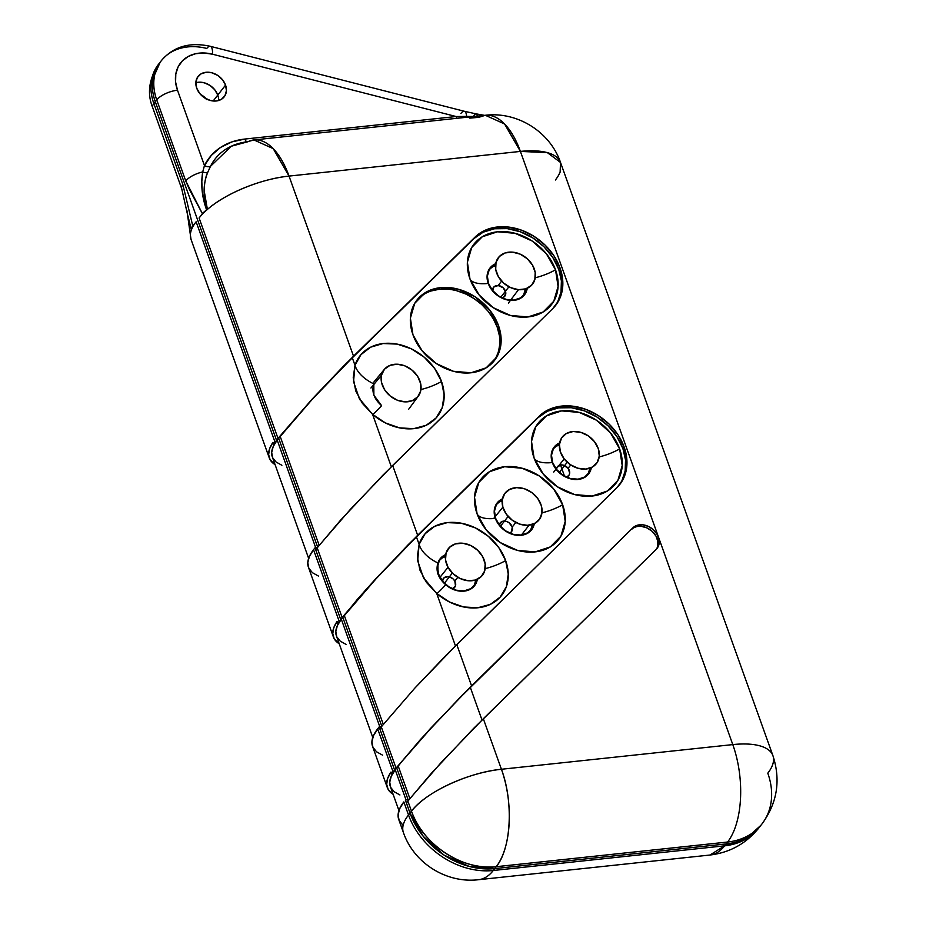<?xml version="1.0" encoding="UTF-8"?>
<svg xmlns="http://www.w3.org/2000/svg" width="926" height="926" viewBox="0 0 926 926"><rect width="100%" height="100%" fill="white"/><g stroke="black" fill="none" stroke-linecap="round" stroke-linejoin="round"><path stroke-width="1.39" d="M469.968 278.934A33.139 12.976 160.3 0 0 488.233 283.449A21.854 17.096 37.9 0 0 509.346 300.29A21.854 17.096 37.9 0 0 527.253 288.275L525.482 293.368L520.782 298.126L514.023 300.348L506.233 299.677L498.593 296.239L492.273 290.532L488.233 283.449A33.139 12.976 -19.7 0 1 469.968 278.934L479.055 294.873L493.269 307.698L510.457 315.453L527.982 316.947L543.192 311.958L553.76 301.251L558.089 286.447L555.519 269.802A49.147 38.464 -142.1 0 1 515.169 316.484A49.147 38.464 -142.1 0 1 474.459 288.333A49.147 38.464 -142.1 0 1 469.968 278.934A49.147 38.464 -142.1 0 1 497.493 231.789A49.147 38.464 -142.1 0 1 555.519 269.802L546.421 253.863L532.207 241.038L515.03 233.294L497.493 231.789L482.284 236.778L471.716 247.485L467.387 262.289L469.968 278.934M535.24 277.777A33.139 12.976 160.3 0 0 555.519 269.802A33.139 12.976 -19.7 0 1 535.24 277.777M436.817 593.531A33.139 1.389 130.9 0 0 445.73 584.769A21.854 17.096 37.9 0 0 477.353 579.282L473.973 586.413L469.575 589.642L463.972 591.158L457.722 590.8L451.425 588.6L445.73 584.769A33.139 1.389 -49.1 0 1 436.817 593.531M485.178 568.622A33.139 12.976 160.3 0 0 505.642 560.6A49.147 38.464 -142.1 0 1 465.037 607.236A49.147 38.464 -142.1 0 1 436.678 593.404L449.492 602.016L463.648 606.97L477.712 607.78L490.317 604.377L500.202 597.085L506.383 586.644L508.258 574.062L505.642 560.6L498.79 547.602L488.372 536.339L475.432 527.924L461.252 523.202L447.235 522.634L434.757 526.281L425.069 533.781L419.119 544.384L416.422 536.86L376.303 578.507L344.298 615.489L383.283 724.352L344.298 615.489L342.817 617.387L381.79 726.227L342.817 617.387L376.303 578.507L406.965 546.271L539.256 416.133A52.909 41.404 -142.1 0 1 585.637 409.28A52.909 41.404 -142.1 0 1 624.136 446.992L622.909 448.566A52.909 41.404 37.9 0 0 584.422 410.855A52.909 41.404 37.9 0 0 538.029 417.707L416.422 536.86L419.119 544.384A49.147 38.464 -142.1 0 1 461.252 523.202A49.147 38.464 -142.1 0 1 505.642 560.6A33.139 12.976 -19.7 0 1 485.178 568.622M534.094 458.034A33.139 12.976 160.3 0 0 552.359 462.549A21.854 17.096 37.9 0 0 573.368 479.379A21.854 17.096 37.9 0 0 591.344 467.584L589.607 472.468L584.908 477.226L578.148 479.448L570.358 478.788L562.719 475.339L556.399 469.632L552.359 462.549A33.139 12.976 -19.7 0 1 534.094 458.034L543.18 473.973L557.406 486.798L574.583 494.553L592.108 496.047L607.317 491.058L617.897 480.351L622.214 465.546L619.644 448.913A49.147 38.464 -142.1 0 1 579.294 495.584A49.147 38.464 -142.1 0 1 538.585 467.433A49.147 38.464 -142.1 0 1 534.094 458.034A49.147 38.464 -142.1 0 1 561.619 410.901A49.147 38.464 -142.1 0 1 619.644 448.913L610.547 432.963L596.332 420.138L579.155 412.394L561.619 410.901L546.421 415.878L535.841 426.597L531.512 441.389L534.094 458.034M599.168 456.935A33.139 12.976 160.3 0 0 619.644 448.913A33.139 12.976 -19.7 0 1 599.168 456.935M477.098 513.884A33.139 12.976 160.3 0 0 495.364 518.398A21.854 17.096 37.9 0 0 516.245 535.205A21.854 17.096 37.9 0 0 534.314 523.641L532.612 528.318L527.913 533.075L521.153 535.297L513.363 534.626L505.723 531.188L499.403 525.482L495.364 518.398A33.139 12.976 -19.7 0 1 477.098 513.884L486.185 529.822L500.399 542.648L517.588 550.403L535.112 551.896L550.322 546.907L560.89 536.2L565.219 521.396L562.638 504.763A49.147 38.464 -142.1 0 1 522.299 551.433A49.147 38.464 -142.1 0 1 481.578 523.283A49.147 38.464 -142.1 0 1 477.098 513.884A49.147 38.464 -142.1 0 1 504.624 466.739A49.147 38.464 -142.1 0 1 562.638 504.763L553.551 488.812L539.337 475.987L522.148 468.243L504.624 466.739L489.414 471.728L478.846 482.434L474.517 497.239L477.098 513.884M541.965 512.83A33.139 12.976 160.3 0 0 562.638 504.763A33.139 12.976 -19.7 0 1 541.965 512.83M372.588 414.443A33.139 1.389 130.9 0 0 381.605 405.669A33.139 1.389 -49.1 0 1 372.692 414.431M420.948 389.545A33.139 12.976 160.3 0 0 441.517 381.5A49.147 38.464 -142.1 0 1 400.9 428.125A49.147 38.464 -142.1 0 1 372.541 414.304L385.366 422.904L399.511 427.858L413.586 428.68L426.191 425.277L436.077 417.985L442.258 407.533L444.133 394.962L441.517 381.5L434.664 368.502L424.247 357.228L411.306 348.824L397.127 344.102L383.098 343.534L370.631 347.181L360.932 354.67L354.994 365.284L352.297 357.76L312.166 399.407L280.173 436.377L319.146 545.24L280.173 436.377L278.691 438.276L317.664 547.127L278.691 438.276L312.166 399.407L342.84 367.171L475.131 237.033A52.909 41.404 -142.1 0 1 521.512 230.18A52.909 41.404 -142.1 0 1 560.01 267.892L558.783 269.454A52.909 41.404 37.9 0 0 520.285 231.755A52.909 41.404 37.9 0 0 473.904 238.607L352.297 357.76L354.994 365.284A49.147 38.464 -142.1 0 1 397.127 344.102A49.147 38.464 -142.1 0 1 441.517 381.5A33.139 12.976 -19.7 0 1 420.948 389.545M493.859 361.233A49.147 38.464 37.9 0 0 497.25 327.283L498.512 325.651A49.147 38.464 -142.1 0 1 494.507 360.434A49.147 38.464 -142.1 0 1 451.089 370.608A49.147 38.464 -142.1 0 1 412.961 334.772L422.059 350.722L436.273 363.548L453.451 371.291L470.987 372.796L486.196 367.807L496.764 357.1L501.093 342.296L498.512 325.651L489.426 309.712L475.212 296.887L458.023 289.132L440.498 287.639L425.289 292.628L414.721 303.334L410.392 318.139L412.961 334.772A49.147 38.464 -142.1 0 1 416.978 300.001A49.147 38.464 -142.1 0 1 460.396 289.826A49.147 38.464 -142.1 0 1 498.512 325.651L497.25 327.283A49.147 38.464 37.9 0 0 459.736 291.644A49.147 38.464 37.9 0 0 416.353 300.823M218.652 100.517A16.564 12.964 37.9 0 0 217.772 95.077L225.55 85.099A16.564 12.964 -142.1 0 1 224.208 96.813A16.564 12.964 -142.1 0 1 209.565 100.251A16.564 12.964 -142.1 0 1 196.717 88.167L195.849 82.564L197.307 77.576L200.873 73.964L206 72.286L211.904 72.784L217.703 75.4L222.495 79.717L225.55 85.099L226.419 90.702L224.96 95.691L221.407 99.302L216.279 100.98L210.364 100.483L204.577 97.867L199.784 93.549L196.717 88.167A16.564 12.964 -142.1 0 1 198.071 76.453A16.564 12.964 -142.1 0 1 212.702 73.015A16.564 12.964 -142.1 0 1 225.55 85.099L217.772 95.077A16.564 12.964 37.9 0 0 195.837 82.727A16.564 12.964 -142.1 0 1 217.772 95.077A16.564 12.964 -142.1 0 1 218.652 100.517M523.306 295.73A21.541 16.853 37.9 0 0 525.378 288.981M526.929 288.426A21.541 16.853 -142.1 0 1 524.232 294.665A21.541 16.853 -142.1 0 1 505.202 299.121A21.541 16.853 -142.1 0 1 488.5 283.414A21.541 16.853 -142.1 0 1 490.259 268.181A21.541 16.853 -142.1 0 1 495.653 264.037L489.264 269.64L487.377 276.122L488.5 283.414L492.482 290.405L498.709 296.019L506.244 299.422L513.93 300.07L520.586 297.894L525.227 293.195L526.929 288.414M587.431 474.83A21.541 16.853 37.9 0 0 589.492 468.313M591.019 467.734A21.541 16.853 -142.1 0 1 588.357 473.765A21.541 16.853 -142.1 0 1 569.328 478.221A21.541 16.853 -142.1 0 1 552.625 462.525A21.541 16.853 -142.1 0 1 554.385 447.281A21.541 16.853 -142.1 0 1 559.582 443.23L553.401 448.74L551.502 455.233L552.625 462.525L556.607 469.505L562.846 475.131L570.37 478.522L578.055 479.182L584.723 476.994L589.353 472.295L591.019 467.734M530.436 530.679A21.541 16.853 37.9 0 0 532.473 524.394M533.978 523.803A21.541 16.853 -142.1 0 1 531.362 529.614A21.541 16.853 -142.1 0 1 512.333 534.07A21.541 16.853 -142.1 0 1 495.63 518.363A21.541 16.853 -142.1 0 1 497.389 503.131A21.541 16.853 -142.1 0 1 502.378 499.172L496.394 504.589L494.496 511.071L495.63 518.363L499.612 525.355L505.839 530.98L513.374 534.371L521.049 535.031L527.716 532.844L532.346 528.144L533.978 523.803M473.429 586.528A21.541 16.853 37.9 0 0 475.501 580M477.017 579.421A21.541 16.853 -142.1 0 1 474.367 585.452A21.541 16.853 -142.1 0 1 455.337 589.92A21.541 16.853 -142.1 0 1 438.635 574.213A21.541 16.853 -142.1 0 1 440.382 558.98A21.541 16.853 -142.1 0 1 445.591 554.917L439.399 560.438L437.5 566.92L438.635 574.213L442.616 581.204L448.844 586.818L456.368 590.221L464.053 590.869L470.721 588.693L475.351 583.993L477.029 579.421M161.425 60.584A55.224 43.221 37.9 0 0 156.737 99.892A16.564 6.494 -19.7 0 1 177.491 90.216A38.66 30.257 -142.1 0 1 212.529 54.217L456.101 116.526L244.869 139.05A5.521 2.674 -96.1 0 0 246.142 141.215A5.521 2.674 83.9 0 1 244.869 139.05A74.126 58.014 -142.1 0 0 204.461 165.546L202.701 171.935C200.676 184.471 201.984 197.169 206.637 210.005A5.521 2.165 -19.7 0 0 207.401 209.426C202.921 196.555 203.014 184.228 207.69 172.433A5.521 2.628 23 0 1 202.701 171.935A5.521 2.628 -157 0 0 207.69 172.433L210.503 166.298A5.521 3.391 26.3 0 1 204.461 165.546L177.491 90.216A16.564 6.494 160.3 0 0 156.737 99.892A55.224 43.221 -142.1 0 1 161.24 60.815L158.369 64.507A55.224 43.221 37.9 0 0 153.866 103.585L182.885 184.644L192.782 226.083L196.127 221.789L275.068 442.258L276.538 440.359L155.302 101.733L153.866 103.585L156.737 99.892L185.756 180.964A16.564 6.494 -19.7 0 1 202.701 171.935A16.564 6.494 160.3 0 0 185.756 180.964L202.424 213.709A16.564 6.494 -19.7 0 1 206.637 210.005A5.521 2.165 160.3 0 0 207.401 209.426A71.788 28.127 160.3 0 0 199.09 217.992L202.424 213.709A16.564 6.494 -19.7 0 1 206.637 210.005L203.778 200.363L202.157 190.825L201.822 181.438L202.701 171.935L204.461 165.546L211.267 155.441L220.55 147.442L231.917 141.898L244.869 139.05L456.101 116.526L212.529 54.217L203.859 52.967L195.629 53.72L188.314 56.417L182.353 60.908L178.093 66.927L175.801 74.103L175.593 82.02L177.491 90.216L204.461 165.546A5.521 3.391 -153.7 0 0 210.503 166.298L207.69 172.433C205.699 176.38 204.507 182.399 204.137 190.501L207.401 209.426C225.608 193.349 261.225 178.799 289.039 176.09L273.239 148.658L253.956 139.942L231.35 146.215L210.503 166.298A68.837 53.87 37.9 0 1 231.257 146.25A68.837 53.87 37.9 0 1 248.029 141.69A71.788 34.737 83.9 0 1 253.956 139.942A71.788 34.737 83.9 0 1 289.039 176.09A71.788 28.127 160.3 0 0 207.401 209.426A71.788 28.127 160.3 0 0 199.09 217.992L278.02 438.461L276.538 440.359L155.302 101.733A55.224 43.221 -142.1 0 1 159.804 62.655A55.224 43.221 -142.1 0 1 160.534 61.753A55.224 43.221 37.9 0 0 159.804 62.655A55.224 43.221 37.9 0 0 155.302 101.733L156.737 99.892L185.756 180.964L189.599 189.842L202.424 213.709L199.09 217.992L278.02 438.461L276.538 440.359L155.302 101.733C152.454 93.792 151.644 86.118 152.883 78.71L160.198 62.158L152.883 78.71C151.644 86.118 152.454 93.792 155.302 101.733L276.538 440.359L312.328 398.898L353.524 356.186L289.039 176.09L520.4 151.413L732.79 744.597L501.429 769.263L483.326 718.726L441.332 762.318L407.834 801.025L411.48 811.176A71.788 28.127 -19.7 0 1 501.429 769.263L483.326 718.726L656.233 549.326L658.756 545.159L659.115 539.997L657.263 534.615L653.478 529.834L648.327 526.385L642.609 524.787L637.181 525.297L632.875 527.82L471.565 685.865L456.784 644.577L414.779 688.168L381.292 726.875L396.062 768.152A71.788 28.127 -19.7 0 1 396.93 767.087L430.37 728.577L471.565 685.865L456.784 644.577L616.936 487.655L623.036 479.402L626.381 469.447L626.763 458.416L624.136 446.992L618.14 435.012L609.273 424.247L598.173 415.461L585.637 409.28L572.569 406.155L559.894 406.294L548.516 409.709L539.256 416.133L417.649 535.286L392.659 465.465L552.799 308.555L558.91 300.302L562.256 290.347L562.626 279.316L560.01 267.892L554.014 255.912L545.148 245.147L534.047 236.361L521.512 230.18L508.443 227.055L495.757 227.194L484.391 230.609L475.131 237.033L353.524 356.186L289.039 176.09L520.4 151.413L732.79 744.597L501.429 769.263A71.788 34.737 83.9 0 1 496.22 866.701L727.581 842.035L726.1 843.933C734.387 843.054 741.795 840.623 748.312 836.653L760.929 825.274L748.312 836.653C741.795 840.623 734.387 843.054 726.1 843.933L494.739 868.6L726.1 843.933A71.788 56.185 37.9 0 0 760.454 825.876A71.788 56.185 -142.1 0 1 726.1 843.933L724.618 845.832L493.257 870.498A71.788 34.737 83.9 0 1 478.603 879.7A71.788 34.737 -96.1 0 0 493.257 870.498A71.788 56.185 -142.1 0 1 408.516 814.973L409.998 813.074L423.275 836.363L444.04 855.103L469.135 866.412L494.739 868.6L496.22 866.701L727.581 842.035A71.788 34.737 -96.1 0 0 732.79 744.597A71.788 34.737 83.9 0 1 727.581 842.035A71.788 56.185 37.9 0 0 761.936 823.978A71.788 56.185 -142.1 0 1 727.581 842.035L724.618 845.832L709.964 855.034A71.788 34.737 -96.1 0 0 724.618 845.832L493.257 870.498L496.22 866.701C511.21 848.725 513.71 802.009 501.429 769.263C468.417 772.342 425.3 792.436 411.48 811.176L409.998 813.074L405.322 800.029L409.998 813.074A71.788 56.185 37.9 0 0 494.739 868.6L726.1 843.933L494.739 868.6A71.788 56.185 -142.1 0 1 409.998 813.074L405.322 800.029L406.398 802.865L407.834 801.025L411.48 811.176C422.511 844.5 463.139 871.123 496.22 866.701A71.788 56.185 -142.1 0 1 411.48 811.176L409.998 813.074L423.275 836.363L444.04 855.103L469.135 866.412L494.739 868.6L493.257 870.498A71.788 56.185 37.9 0 1 408.516 814.973L403.84 801.928L408.516 814.973A71.788 28.127 160.3 0 0 403.4 832.509A71.788 28.127 -19.7 0 1 408.516 814.973L409.998 813.074L405.368 799.971L406.398 802.865L431.192 773.511L473.441 728.577L656.233 549.326A15.904 12.443 -142.1 0 0 657.101 548.354L656.997 548.481M555.068 306.101A52.909 41.404 37.9 0 0 558.783 269.454L560.01 267.892A52.909 41.404 -142.1 0 1 555.693 305.325A52.909 41.404 -142.1 0 1 552.799 308.555L382.762 475.327L340.513 520.25L315.72 549.616L315.06 547.764L317.352 547.521L315.06 547.764L313.544 549.72L315.014 547.822L340.675 619.459L315.014 547.822L340.675 619.459L342.817 617.387L357.332 599.365L376.454 577.998L417.649 535.286L392.659 465.465L350.653 509.057L317.155 547.764L342.145 617.561L340.675 619.459L315.014 547.822L315.72 549.616L317.155 547.764L342.145 617.561A71.788 28.127 -19.7 0 1 343.014 616.496A71.788 28.127 160.3 0 0 342.145 617.561L366.453 589.017L407.949 544.939L539.256 416.133L538.029 417.707L547.289 411.283L558.667 407.868L571.342 407.729L584.422 410.855L596.946 417.036L608.046 425.821L616.913 436.586L622.909 448.566L624.136 446.992A52.909 41.404 -142.1 0 1 619.818 484.425A52.909 41.404 -142.1 0 1 616.936 487.655L446.888 654.427L414.779 688.168L381.292 726.875L396.062 768.152L394.592 770.05L396.733 767.967L408.088 799.682L396.733 767.967L398.215 766.068L409.824 798.501L398.215 766.068L404.222 758.637L430.22 729.086L460.882 696.861L632.875 527.82A15.904 12.443 -142.1 0 1 652.853 529.278A15.904 12.443 -142.1 0 1 657.101 548.354M382.588 755.165L376.535 751.796L372.935 747.282L371.905 741.807L373.514 735.568L379.151 726.922L394.592 770.05L379.151 726.922L379.845 728.716L381.292 726.875L379.845 728.716L379.185 726.864L381.477 726.621L379.185 726.864L377.669 728.82L393.11 771.948L396.93 767.087A71.788 28.127 160.3 0 0 396.062 768.152L430.22 729.086L460.882 696.861L632.875 527.82L461.866 695.53L420.369 739.608L394.615 770.038L379.151 726.922L394.592 770.05L396.733 767.967L408.088 799.682L396.733 767.967L392.311 773.002A71.788 28.127 -19.7 0 1 393.11 771.948L377.669 728.82A71.788 28.127 160.3 0 0 372.553 746.356L387.323 787.621A71.788 28.127 -19.7 0 1 391.015 772.029L391.663 773.847L396.733 767.967L391.663 773.847L391.015 772.029L387.647 778.43L386.674 784.299L388.156 789.415L393.145 794.358A71.788 28.127 -19.7 0 1 387.323 787.621M198.222 82.264L204.125 82.761L209.924 85.377L214.716 89.695L217.772 95.077L213.165 100.992L217.772 95.077L214.716 89.695L209.924 85.377L204.125 82.761L198.222 82.264M553.574 448.439A21.541 16.853 37.9 0 1 559.397 444.85L556.294 446.274M530.621 530.366L532.508 523.885M439.584 560.137A21.541 16.853 37.9 0 1 445.394 556.538L442.292 557.973M523.491 295.417L525.389 288.935M502.17 500.769A21.541 16.853 37.9 0 0 496.579 504.288M495.479 265.681A21.541 16.853 37.9 0 0 489.449 269.339M772.909 755.639A71.788 28.127 160.3 0 0 732.79 744.597A71.788 28.127 -19.7 0 1 772.909 755.639A71.788 28.127 -19.7 0 1 767.793 773.187A71.788 56.185 -142.1 0 1 761.936 823.978C777.273 803.039 780.919 780.259 772.909 755.639L560.519 162.467A71.788 28.127 160.3 0 0 520.4 151.413A71.788 34.737 -96.1 0 0 485.317 115.275L504.601 123.991L520.4 151.413L547.347 152.628L560.519 162.467L560.137 171.819A5.521 2.165 160.3 0 0 560.068 172.317A5.521 2.165 -19.7 0 1 560.137 171.819A71.788 28.127 160.3 0 1 555.403 180.003M181.751 188.8A16.564 6.494 160.3 0 1 182.885 184.644L153.866 103.585A16.564 6.494 160.3 0 0 152.686 107.624L181.704 188.696A16.564 6.494 -19.7 0 1 182.885 184.644L192.782 226.083A16.564 6.494 160.3 0 0 191.462 229.474A16.564 6.494 -19.7 0 1 192.782 226.083L196.127 221.789A71.788 28.127 160.3 0 0 191.381 229.972A71.788 28.127 -19.7 0 1 196.127 221.789L275.068 442.258A71.788 28.127 160.3 0 0 274.258 443.322L278.691 438.276L273.621 444.156L278.691 438.276L273.621 444.156L272.973 442.339L269.593 448.74L268.633 454.608L270.114 459.724L275.103 464.678A71.788 28.127 -19.7 0 1 269.281 457.93A71.788 28.127 -19.7 0 1 272.973 442.339L273.621 444.156L274.258 443.322A71.788 28.127 -19.7 0 1 275.068 442.258L278.876 437.396A71.788 28.127 160.3 0 0 278.02 438.461A71.788 28.127 -19.7 0 1 278.876 437.396L312.328 398.898L343.824 365.839L475.131 237.033L473.904 238.607L483.164 232.183L494.53 228.768L507.216 228.618L520.285 231.755L532.82 237.936L543.921 246.721L552.787 257.486L558.783 269.454L561.399 280.891L561.029 291.921L557.683 301.876M469.783 118.134L478.777 117.336L485.317 115.275C517.449 111.34 550.113 131.897 560.519 162.467M460.893 113.458A16.564 5.024 104.3 0 1 464.482 111.317A16.564 5.024 104.3 0 1 466.611 116.421L456.101 116.526A5.521 2.674 -96.1 0 0 457.027 118.296A5.521 2.674 83.9 0 1 456.101 116.526L466.611 116.421A16.564 5.024 -75.7 0 0 464.401 111.294L210.283 46.3C189.541 41.797 173.197 46.636 161.24 60.815A55.224 43.221 -142.1 0 1 206.776 48.453A16.564 5.024 104.3 0 1 210.283 46.3A16.564 5.024 104.3 0 1 212.529 54.217A16.564 5.024 -75.7 0 0 210.329 46.312M477.318 116.132A16.564 3.461 -79.6 0 0 476.08 113.863A16.564 3.461 100.4 0 1 477.318 116.132M473.661 116.259A16.564 3.461 100.4 0 1 476.08 113.863L484.53 115.356M466.611 116.421A5.521 3.091 -95 0 0 467.144 117.208A5.521 3.091 85 0 1 466.611 116.421L472.816 116.479M391.328 466.773L372.541 414.304L362.413 403.377L355.723 390.876L353.234 377.692L354.994 365.284A33.139 19.84 -162 0 0 373.803 383.873L373.873 395.17L381.605 405.669C374 398.932 371.395 391.663 373.803 383.873A33.139 19.84 18 0 1 354.994 365.284L353.547 381.662L359.311 398.562L372.541 414.304L391.328 466.773M619.193 485.201A52.909 41.404 37.9 0 0 622.909 448.566L625.536 459.99L625.154 471.021L621.821 480.976M455.453 645.873L436.678 593.404L426.539 582.489L419.86 569.976L417.36 556.792L419.119 544.384A33.139 19.84 -162 0 0 437.929 562.973L437.998 574.27L445.73 584.769C438.125 578.032 435.521 570.763 437.929 562.973A33.139 19.84 18 0 1 419.119 544.384L417.672 560.774L423.437 577.674L436.678 593.404L455.453 645.873M408.389 800.319L408.158 799.682L405.368 799.971L408.158 799.682L408.389 800.319M656.441 549.106A15.904 12.443 37.9 0 0 651.128 530.448A15.904 12.443 37.9 0 0 631.648 529.394M641.382 526.362L647.1 527.959L652.251 531.408L656.036 536.177L657.888 541.56L657.529 546.734M482.006 720.023L470.339 687.439L482.006 720.023M499.403 335.675L497.25 327.283L493.454 319.065L488.152 311.333L481.566 304.399L473.938 298.508L465.558 293.912L456.761 290.764M447.86 289.201L439.225 289.271L431.18 290.972M424.015 294.248L418.031 298.982M495.491 358.721L498.501 351.706L499.82 343.916M495.711 263.69L489.009 269.466L487.088 276.052L488.233 283.449A21.854 17.096 37.9 0 1 495.711 263.69M559.651 442.871L553.135 448.578L551.213 455.152L552.359 462.549A21.854 17.096 37.9 0 1 559.651 442.871M502.448 498.801L496.139 504.415L494.218 511.002L495.364 518.398A21.854 17.096 37.9 0 1 502.448 498.813M445.649 554.57L440.568 558.262L437.929 562.973A21.854 17.096 37.9 0 1 445.649 554.57M560.508 464.991L564.49 476.126L560.508 464.991M402.717 824.904L399.106 820.39L398.087 814.903L399.685 808.676L403.84 801.928A71.788 28.127 160.3 0 0 398.736 819.464L403.4 832.509C413.806 863.078 446.471 883.635 478.603 879.7L709.964 855.034C729.977 852.591 746.31 843.505 758.973 827.775L744.203 840.044L724.618 845.832A71.788 56.185 37.9 0 0 758.973 827.775L761.936 823.978M278.691 438.276L317.664 547.127L278.691 438.276M340.675 619.459L342.817 617.387L381.79 726.227L342.817 617.387L338.395 622.422A71.788 28.127 -19.7 0 1 339.194 621.358L340.675 619.459L339.194 621.358L313.544 549.72L339.194 621.358A71.788 28.127 160.3 0 0 338.395 622.422L340.675 619.459M318.463 576.065L312.409 572.685L308.809 568.182L307.779 562.695L309.377 556.468L313.544 549.72A71.788 28.127 160.3 0 0 308.427 567.256L333.406 637.03A71.788 28.127 -19.7 0 1 337.099 621.439L337.747 623.256L337.099 621.439L333.73 627.84L332.758 633.708L334.24 638.824L339.229 643.778A71.788 28.127 -19.7 0 1 333.406 637.03M188.707 219.67L191.462 229.474A5.521 2.165 -19.7 0 1 191.381 229.972A71.788 28.127 160.3 0 0 191.011 239.336A71.788 28.127 -19.7 0 1 191.381 229.972L187.978 216.14M206.22 98.839A16.564 12.964 37.9 0 0 200.502 94.383L206.938 99.672M152.709 107.694A16.564 6.494 -19.7 0 1 153.866 103.585A55.224 43.221 -142.1 0 1 158.554 64.276M191.462 229.474A5.521 2.165 -19.7 0 1 191.381 229.972L187.978 216.128M281.886 465.269L276.11 462.039L272.661 457.733L271.677 452.501L273.205 446.54L277.187 440.093A68.593 26.866 160.3 0 0 272.302 456.854L308.636 558.355M315.708 547.694L277.187 440.093L315.708 547.694M346.011 644.369L340.236 641.151L336.786 636.833L335.814 631.601L337.342 625.652L341.312 619.205A68.593 26.866 160.3 0 0 336.427 635.954L372.773 737.455M379.834 726.794L341.312 619.205L379.834 726.794M399.928 794.959L394.152 791.73L390.703 787.424L389.73 782.181L391.258 776.231L395.228 769.784A68.593 26.866 160.3 0 0 390.344 786.544L398.944 810.563M394.592 770.05L393.11 771.948A71.788 28.127 160.3 0 0 392.311 773.002L394.592 770.05M406.016 799.902L395.228 769.784L406.016 799.902M370.932 388.017L381.5 375.169A21.622 16.923 -142.1 0 1 384.278 369.451A21.622 16.923 -142.1 0 1 408.563 367.68A21.622 16.923 -142.1 0 1 420.705 390.899A21.622 16.923 -142.1 0 1 418.378 396.039A21.622 16.923 -142.1 0 1 394.059 398.631A21.622 16.923 -142.1 0 1 381.5 375.169L370.932 388.017M381.5 375.169L381.512 382.322L384.498 389.58L390.02 395.842L397.231 400.159L405.021 401.861L412.22 400.703L417.73 396.849L420.705 390.899L420.693 383.746L417.707 376.488L412.186 370.226L404.975 365.909L397.185 364.207L389.985 365.365L384.475 369.219L381.5 375.169M567.244 462.213L559.316 472.387L567.244 462.213M566.492 477.133A7.176 5.614 37.9 0 0 568.101 468.313L570.74 464.933L568.101 468.313L563.575 465.211L561.006 464.933L557.151 467.121L556.457 469.308A7.176 5.614 37.9 0 1 560.971 464.933A7.176 5.614 37.9 0 1 568.101 468.313L569.687 473.082L568.992 475.223L566.492 477.133M594.504 441.69A21.622 16.923 -142.1 0 1 592.362 467.063A21.622 16.923 -142.1 0 1 564.189 458.891L553.713 472.086L564.189 458.891A21.622 16.923 -142.1 0 1 566.33 433.53A21.622 16.923 -142.1 0 1 594.504 441.69L588.369 435.938L580.868 432.361L573.125 431.516L566.33 433.53L561.526 438.091L559.42 444.515L560.357 451.819L564.189 458.891L570.323 464.655L577.836 468.22L585.568 469.065L592.362 467.063L597.177 462.491L599.272 456.067L598.335 448.763L594.504 441.69M452.351 573.032L444.422 583.218L452.351 573.032M452.49 588.832A7.176 5.614 37.9 0 0 454.828 581.1L457.803 577.292L454.828 581.1L453.127 578.935L449.376 576.852M482.689 556.688A21.622 16.923 -142.1 0 1 475.293 580.07A21.622 16.923 -142.1 0 1 448.022 567.279L439.653 577.731L448.022 567.279A21.622 16.923 -142.1 0 1 455.407 543.898A21.622 16.923 -142.1 0 1 482.689 556.688L477.561 550.171L470.582 545.449L462.803 543.249L455.407 543.898L449.538 547.312L446.066 552.949L445.533 559.964L448.022 567.279L453.138 573.796L460.118 578.519L467.896 580.718L475.293 580.07L481.173 576.655L484.634 571.018L485.166 564.003L482.689 556.688M448.23 576.643L443.82 577.986L442.454 581.007A7.176 5.614 37.9 0 1 447.582 576.609A7.176 5.614 37.9 0 1 454.828 581.1L455.476 585.857L452.374 588.867M508.93 286.782L500.769 297.246L508.93 286.782M492.539 290.475A7.176 5.614 37.9 0 1 498.165 285.544L503.096 287.731L505.723 292.292L504.52 296.551L502.054 297.894A7.176 5.614 37.9 0 0 505.503 291.366A7.176 5.614 37.9 0 0 498.165 285.544L501.626 281.099L498.165 285.544L493.824 287.002L492.609 291.262M512.402 252.127A21.622 16.923 -142.1 0 1 535.193 272.464A21.622 16.923 -142.1 0 1 518.479 289.676L508.397 303.091L518.479 289.676A21.622 16.923 -142.1 0 1 495.699 269.339A21.622 16.923 -142.1 0 1 512.402 252.127L505.075 252.96L499.334 256.514L496.035 262.266L495.699 269.339L498.362 276.642L503.628 283.067L510.689 287.65L518.479 289.676L525.806 288.843L531.559 285.277L534.846 279.525L535.193 272.464L532.531 265.16L527.264 258.724L520.192 254.152L512.402 252.127M499.241 525.158L501.73 521.651L506.615 521.465L509.08 522.739L512.217 527.091A7.176 5.614 37.9 0 1 509.751 533.098L511.615 531.582L512.217 527.091L515.828 522.461L512.217 527.091A7.176 5.614 37.9 0 0 505.446 521.176A7.176 5.614 37.9 0 0 499.276 524.938M500.422 526.304L508.108 516.453L500.422 526.304M502.864 507.17A21.622 16.923 -142.1 0 1 516.708 487.62A21.622 16.923 -142.1 0 1 541.34 505.735A21.622 16.923 -142.1 0 1 527.496 525.285A21.622 16.923 -142.1 0 1 502.864 507.17L493.639 518.548L502.864 507.17L506.395 514.312L512.321 520.273L519.729 524.116L527.496 525.285L534.452 523.572L539.522 519.266L541.942 512.992L541.34 505.735L537.809 498.593L531.894 492.632L524.475 488.789L516.708 487.62L509.751 489.333L504.682 493.639L502.262 499.901L502.864 507.17M502.158 500.897A22.085 17.293 37.9 0 0 500.549 501.441L502.158 500.885M532.23 526.13L532.357 524.44A22.085 17.293 37.9 0 1 532.23 526.13M474.76 288.843L472.816 285.416M529.093 525.158L521.442 534.985M460.048 606.102L461.9 606.576M575.903 494.889L575.324 494.739M538.886 467.943L536.941 464.516M395.923 427.002L397.775 427.476M253.956 139.942L485.317 115.275M464.401 111.294L476.057 113.863M231.35 146.215L247.566 141.828M360.573 400.692L359.786 399.407M424.698 579.792L423.911 578.507M186.948 210.711L191.011 239.336L269.281 457.93M181.704 188.696L189.078 221.36M152.686 107.624C147.002 93.653 148.901 79.277 158.369 64.507M373.768 382.172L384.278 369.451M408.609 409.327L418.378 396.039"/></g></svg>
